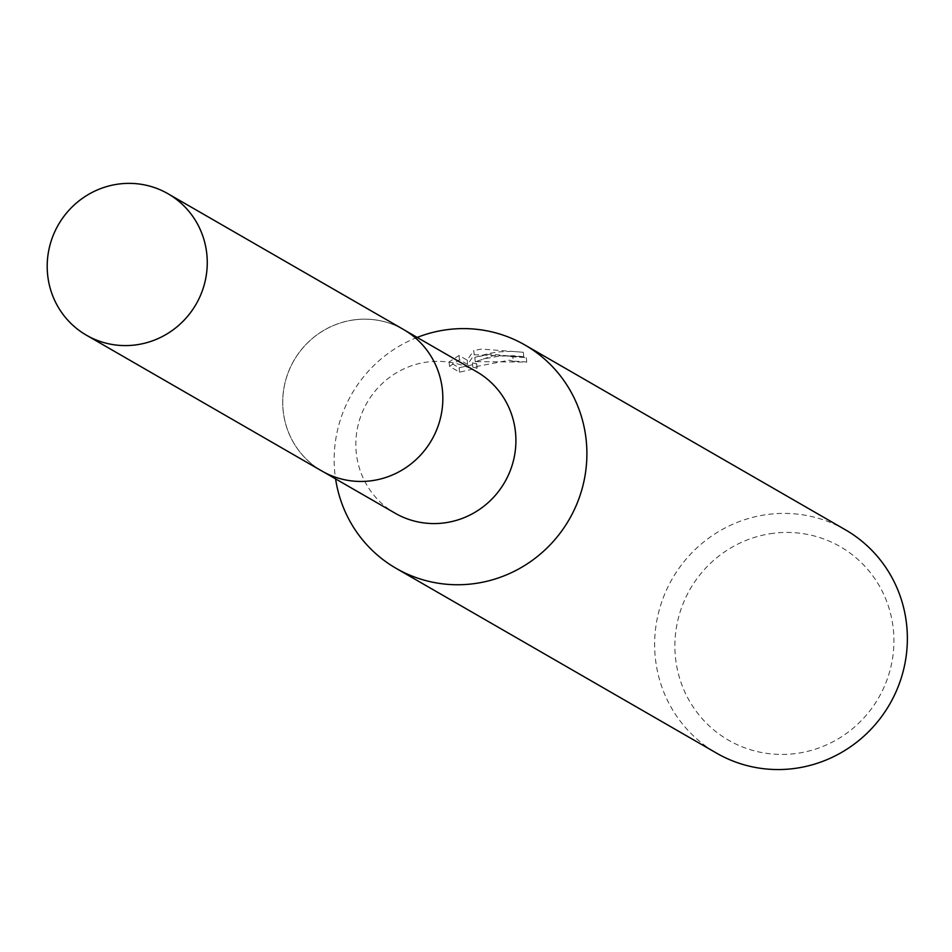 <?xml version="1.0" encoding="UTF-8"?>
<svg xmlns="http://www.w3.org/2000/svg" width="952" height="952" viewBox="0 0 952 952"><rect width="100%" height="100%" fill="white"/><g stroke="black" fill="none" stroke-linecap="round" stroke-linejoin="round"><path stroke-width="0.71" stroke-dasharray="4.76 3.57" d="M354.739 319.812A81.646 79.492 -60 0 0 284.624 384.679A81.646 79.492 -60 0 0 321.99 471.038A81.646 79.492 -60 0 0 370.804 480.796A81.646 79.492 -60 0 0 440.931 415.941A81.646 79.492 -60 0 0 403.565 329.57A81.646 79.492 -60 0 0 354.739 319.812A81.67 79.516 -60 0 0 283.113 410.312A81.67 79.516 -60 0 0 370.804 480.82A81.67 79.516 -60 0 0 442.418 390.284A81.67 79.516 -60 0 0 354.727 319.789M476.654 371.732A81.646 79.492 -60 0 0 427.841 361.962A81.646 79.492 -60 0 0 357.714 426.829A81.646 79.492 -60 0 0 395.092 513.188M417.166 337.425A128.913 125.509 -60 0 0 335.592 478.88M513.283 361.248L509.284 360.189L472.823 367.21L477.142 368.127L459.59 372.184L449.522 366.389L459.483 359.785L467.622 364.485L474.191 354.715L523.767 356.726L513.414 355.715L499.455 356.119L485.532 358.535L475.25 361.641L526.742 362.081A124.617 121.32 -60 0 0 513.283 361.248L512.854 356.976A128.913 125.509 120 0 1 526.301 357.726L490.339 354.096L474.822 357.369L489.138 353.394L498.919 351.883L511.176 351.336L523.326 352.276L481.664 349.087L473.775 350.479M845.4 529.8A128.913 125.509 -60 0 0 768.312 514.377A128.913 125.509 -60 0 0 657.594 616.801A128.913 125.509 -60 0 0 716.594 753.151M474.191 354.715L473.763 350.467L467.194 360.165L459.042 355.465L449.082 361.938M449.522 366.389L449.07 361.938L459.138 367.746L476.714 363.819L472.394 362.89L493.041 355.643L508.856 355.929L512.854 356.976M773.405 533.287A111.729 108.778 -60 0 0 675.432 657.142A111.729 108.778 -60 0 0 795.396 753.591A111.729 108.778 -60 0 0 893.369 629.736A111.729 108.778 -60 0 0 773.405 533.287M459.578 372.184L459.138 367.746M477.142 368.127L476.714 363.819M526.742 362.081L526.301 357.726M475.25 361.641L474.822 357.369M459.471 359.785L459.042 355.465M467.622 364.485L467.194 360.165M523.778 356.726L523.326 352.276M403.565 329.523A81.694 79.528 -60 0 0 319.67 332.938A81.694 79.528 -60 0 0 283.101 410.312A81.694 79.528 -60 0 0 321.954 471.062M321.99 471.038L324.215 472.323M472.394 362.89L472.823 367.21M403.565 329.57L405.79 330.856"/><path stroke-width="1.43" d="M324.215 472.323L395.092 513.188A81.646 79.492 -60 0 0 443.906 522.957A81.646 79.492 -60 0 0 514.032 458.09A81.646 79.492 -60 0 0 476.654 371.732L405.79 330.856M335.592 478.88A128.913 125.509 -60 0 0 396.127 568.356A128.913 125.509 -60 0 0 473.215 583.766A128.913 125.509 -60 0 0 583.933 481.355A128.913 125.509 -60 0 0 524.921 344.993A128.913 125.509 -60 0 0 447.845 329.582A128.913 125.509 -60 0 0 417.166 337.425M396.127 568.356L716.594 753.151A128.913 125.509 -60 0 0 793.682 768.573A128.913 125.509 -60 0 0 904.4 666.162A128.913 125.509 -60 0 0 845.4 529.8L524.921 344.993M206.858 254.47A81.646 79.492 -60 0 0 168.004 193.744A81.646 79.492 -60 0 0 84.145 197.147A81.646 79.492 -60 0 0 47.6 274.485A81.646 79.492 -60 0 0 86.43 335.199A81.646 79.492 -60 0 0 170.301 331.82A81.646 79.492 -60 0 0 206.858 254.47M86.43 335.199L321.954 471.062A81.694 79.528 -60 0 0 405.861 467.67A81.694 79.528 -60 0 0 442.442 390.284A81.694 79.528 -60 0 0 403.565 329.523L168.004 193.744"/></g></svg>
